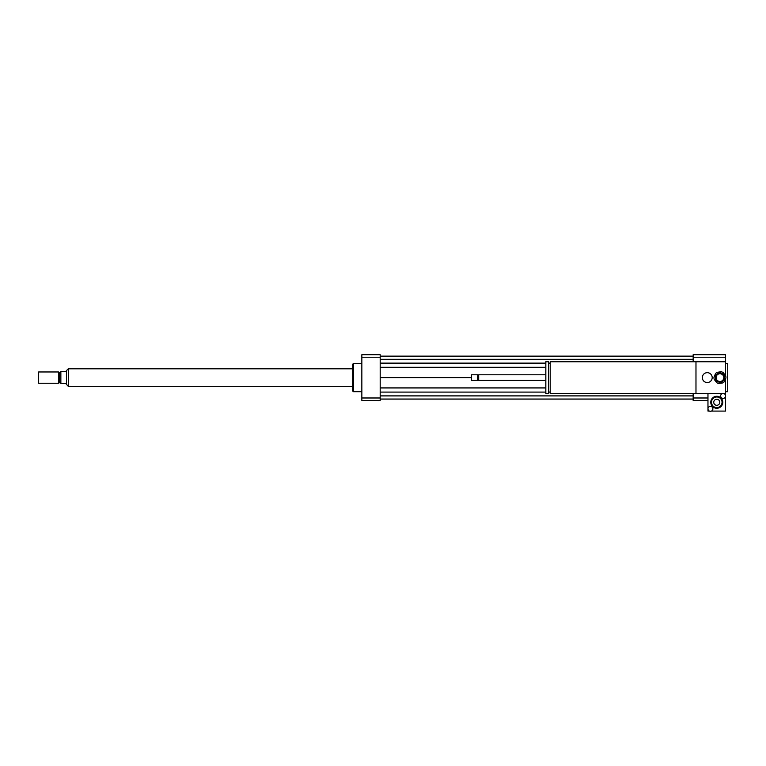 <?xml version="1.0" encoding="UTF-8"?>
<svg xmlns="http://www.w3.org/2000/svg" width="766" height="766" viewBox="0 0 766 766"><rect width="100%" height="100%" fill="white"/><g stroke="black" fill="none" stroke-linecap="round" stroke-linejoin="round"><path stroke-width="1.15" d="M702.326 377.609A4.931 4.931 0 0 1 709.728 373.329A4.931 4.931 0 0 1 709.728 381.88A4.931 4.931 0 0 1 702.326 377.609M709.421 411.083L707.966 411.083L707.966 408.833A2.47 2.47 0 0 1 710.427 406.373A2.47 2.47 0 0 1 712.897 408.833A2.47 2.47 0 0 1 710.427 411.304A2.47 2.47 0 0 1 707.966 408.833L707.966 393.465L550.208 393.465L550.208 361.744L725.584 361.744L725.584 375.713M695.978 393.465L695.978 361.744M550.208 392.058L548.657 392.058M548.657 393.465L548.657 361.744L545.832 361.744L545.832 393.465L548.657 393.465M545.832 380.424L478.693 380.424L478.693 374.785L545.832 374.785M478.693 380.424L478.166 379.898L478.693 374.785M477.63 380.424L477.63 374.785L471.463 374.785L471.463 380.424L477.63 380.424L478.166 379.898M471.463 380.424L471.463 374.785M725.584 378.739L725.584 395.936A2.47 2.47 0 0 1 721.888 398.071A2.47 2.47 0 0 1 721.888 393.791A2.47 2.47 0 0 1 725.584 395.936L725.584 411.083L711.442 411.083M725.584 391.704L727.7 391.704L727.7 363.505L725.584 363.505M707.966 400.513L693.163 400.513L693.163 393.465M693.163 361.744L693.163 354.696L725.584 354.696L725.584 361.744M693.163 397.985L707.966 397.985M693.163 357.224L725.584 357.224M361.849 391.704L353.394 391.704L353.394 363.505L361.849 363.505M353.394 391.704L352.686 390.995L352.686 364.214L353.394 363.505M380.185 354.696L380.185 400.513L361.849 400.513L361.849 354.696L380.185 354.696M380.185 357.224L361.849 357.224M380.185 397.985L361.849 397.985M380.185 363.122L545.832 363.122M548.657 363.122L550.208 363.122L548.657 363.151M380.185 367.278L545.832 367.278M380.185 359.311L693.163 359.311M380.185 356.142L693.163 356.142M380.185 377.609L471.109 377.609M380.185 399.067L693.163 399.067M380.185 395.898L693.163 395.898M380.185 392.087L545.832 392.087M548.657 392.087L550.208 392.087M380.185 387.931L545.832 387.931M66.498 384.656L66.498 370.553L65.79 371.615L60.859 371.615L60.859 383.594L65.79 383.594L68.26 386.342L68.614 368.867M38.654 371.97L38.654 383.239L58.532 383.239L58.532 371.97L38.654 371.97L38.654 383.239M58.532 371.97L59.451 372.496L59.451 382.713L58.532 383.239M59.451 372.496L60.859 372.496M352.686 368.791L68.614 368.791L68.614 386.418L352.686 386.418M718.642 372.851L715.722 375.062A4.931 4.931 0 0 0 715.176 376.355L715.626 379.993A4.931 4.931 0 0 0 716.478 381.114L719.858 382.54A4.931 4.931 0 0 0 721.256 382.358L724.176 380.147A4.931 4.931 0 0 0 724.722 378.854L724.263 375.216A4.931 4.931 0 0 0 723.41 374.095L720.04 372.669A4.931 4.931 0 0 0 718.642 372.851M718.642 383.45L722.654 382.952A5.994 5.994 0 0 0 724.358 381.66L725.929 377.925A5.994 5.994 0 0 0 725.661 375.809L723.219 372.582A5.994 5.994 0 0 0 721.256 371.759L717.235 372.266A5.994 5.994 0 0 0 715.53 373.549L713.96 377.284A5.994 5.994 0 0 0 714.228 379.4L716.679 382.627A5.994 5.994 0 0 0 718.642 383.45M719.466 373.76A3.878 3.878 0 0 1 723.516 379.113A3.878 3.878 0 0 1 716.861 379.946A3.878 3.878 0 0 1 719.466 373.76M707.966 393.465L725.584 393.465M719.791 402.274A3.016 3.016 0 0 1 715.262 404.888A3.016 3.016 0 0 1 715.262 399.661A3.016 3.016 0 0 1 719.791 402.274M711.49 402.274A5.285 5.285 0 0 1 719.418 397.698A5.285 5.285 0 0 1 719.418 406.851A5.285 5.285 0 0 1 711.49 402.274M710.781 402.274A5.994 5.994 0 0 1 719.772 397.085A5.994 5.994 0 0 1 719.772 407.464A5.994 5.994 0 0 1 710.781 402.274M478.166 375.311L477.63 374.785M66.498 370.553L68.26 368.867M59.451 382.713L60.859 382.713"/></g></svg>
